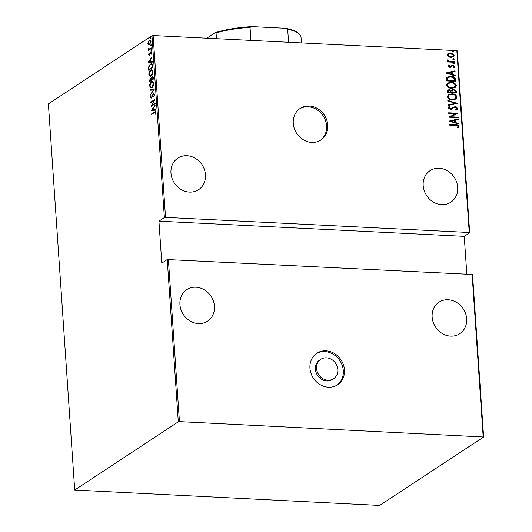 <?xml version="1.0" encoding="UTF-8"?>
<svg xmlns="http://www.w3.org/2000/svg" width="532" height="532" viewBox="0 0 532 532"><rect width="100%" height="100%" fill="white"/><g stroke="black" fill="none" stroke-linecap="round" stroke-linejoin="round"><path stroke-width="0.8" d="M327.772 125.073A18.873 16.578 56.6 0 0 317.69 108.661A18.873 16.578 56.6 0 0 300.134 108.455A18.873 16.578 56.6 0 0 293.258 123.358A18.873 16.578 56.6 0 0 303.333 139.763A18.873 16.578 56.6 0 0 320.889 139.969A18.873 16.578 56.6 0 0 327.772 125.073M320.304 140.342A18.873 16.578 56.6 0 0 326.608 125.831A18.873 16.578 56.6 0 0 316.859 109.625A18.873 16.578 56.6 0 0 299.563 108.847M344.457 369.88A18.873 16.578 56.6 0 0 334.382 353.467A18.873 16.578 56.6 0 0 316.826 353.261A18.873 16.578 56.6 0 0 309.943 368.164A18.873 16.578 56.6 0 0 320.025 384.576A18.873 16.578 56.6 0 0 337.581 384.782A18.873 16.578 56.6 0 0 344.457 369.88M336.989 385.148A18.873 16.578 56.6 0 0 343.3 370.644A18.873 16.578 56.6 0 0 333.551 354.432A18.873 16.578 56.6 0 0 316.254 353.66M320.816 359.326L319.659 360.084A11.611 10.201 56.6 0 0 315.423 369.255A11.611 10.201 56.6 0 0 321.627 379.356A11.611 10.201 56.6 0 0 332.427 379.482L333.591 378.718A11.611 10.201 56.6 0 0 337.82 369.547A11.611 10.201 56.6 0 0 331.622 359.452A11.611 10.201 56.6 0 0 320.816 359.326A11.611 10.201 56.6 0 0 316.58 368.496A11.611 10.201 56.6 0 0 322.784 378.591A11.611 10.201 56.6 0 0 333.591 378.718M423.179 185.582A18.873 16.578 -123.4 0 1 430.056 170.679A18.873 16.578 -123.4 0 1 447.612 170.885A18.873 16.578 -123.4 0 1 457.693 187.297A18.873 16.578 -123.4 0 1 450.81 202.2A18.873 16.578 -123.4 0 1 433.254 201.994A18.873 16.578 -123.4 0 1 423.179 185.582M432.144 317.079A18.873 16.578 -123.4 0 1 439.02 302.176A18.873 16.578 -123.4 0 1 456.576 302.389A18.873 16.578 -123.4 0 1 466.657 318.794A18.873 16.578 -123.4 0 1 459.774 333.697A18.873 16.578 -123.4 0 1 442.218 333.491A18.873 16.578 -123.4 0 1 432.144 317.079M179.929 304.537A18.873 16.578 -123.4 0 1 186.805 289.634A18.873 16.578 -123.4 0 1 204.361 289.847A18.873 16.578 -123.4 0 1 214.443 306.252A18.873 16.578 -123.4 0 1 207.56 321.155A18.873 16.578 -123.4 0 1 190.004 320.949A18.873 16.578 -123.4 0 1 179.929 304.537M170.965 173.04A18.873 16.578 -123.4 0 1 177.841 158.137A18.873 16.578 -123.4 0 1 195.397 158.35A18.873 16.578 -123.4 0 1 205.478 174.755A18.873 16.578 -123.4 0 1 198.596 189.658A18.873 16.578 -123.4 0 1 181.04 189.452A18.873 16.578 -123.4 0 1 170.965 173.04M453.104 51.943L452.293 51.404L453.031 50.939L453.843 51.478L453.523 51.883M452.293 51.404L453.031 50.939L453.61 51.631M453.616 59.478L452.805 58.932L453.55 58.473L454.355 59.012L454.035 59.418M452.805 58.932L453.55 58.473L454.122 59.165M453.936 64.119L453.124 63.581L453.863 63.115L454.674 63.654L454.355 64.059M453.124 63.581L453.863 63.115L454.441 63.807M445.929 72.984L455.04 70.809L455.079 71.355L452.153 72.013L452.32 74.453L455.359 75.404L455.392 75.956L445.929 72.984M451.641 88.279C449.221 88.325 447.512 87.255 446.514 85.06L447.631 83.045L451.189 82.254C453.616 82.207 455.312 83.285 456.283 85.499L455.166 87.481L451.641 88.279M452.433 99.83C450.006 99.876 448.296 98.806 447.306 96.611L448.416 94.596L451.974 93.798C454.401 93.752 456.097 94.836 457.068 97.05L455.951 99.025L452.433 99.83M454.335 107.258L451.728 109.107L450.331 109.359L448.07 107.863L449.54 106.44L450.145 106.939L449.028 107.976L450.258 108.854L455.212 106.6L457.839 108.368L457.214 109.472L455.931 110.011L455.425 109.499L456.888 108.309L455.232 107.098L453.643 107.664M449.208 121.063L458.318 118.889L458.358 119.434L455.432 120.092L455.598 122.54L458.631 123.49L458.67 124.036L449.208 121.063M455.665 125.386L449.48 125.08L449.447 124.581L455.724 124.894C457.221 124.674 458.338 125.18 459.069 126.41L458.092 127.76L457.36 127.421L458.112 126.323L455.665 125.386M458.198 117.133L458.232 117.632L448.942 117.173L456.004 113.642L448.676 113.283L448.642 112.777L457.932 113.243L450.89 116.767L458.198 117.133L457.992 117.625M457.267 103.447L448.144 105.496L448.11 104.95L455.472 103.294L447.831 100.894L447.798 100.349L457.267 103.447M456.549 92.9L447.259 92.442L447.179 91.344L447.698 90.028L449.36 89.669L451.382 90.413L451.941 89.755L453.676 89.383L456.443 91.351L456.549 92.9M455.638 79.547L455.758 81.349L446.468 80.891L446.601 77.885L447.379 77.054L450.91 76.355C453.337 76.242 454.913 77.306 455.638 79.547L455.518 81.343M449.327 65.37L448.669 66.134L449.626 66.786L452.825 65.19L454.873 66.56L454.035 67.757L453.384 67.378L454.035 66.533L452.892 65.695L449.693 67.285L447.831 66.074L448.722 64.99L449.327 65.37L449.015 65.569M448.503 65.123L449.088 65.516M451.522 65.483L452.825 65.19M454.461 62.271L447.671 61.931L447.638 61.433L448.636 61.479L447.439 60.289L447.638 59.803L449.806 61.433L454.428 61.765L454.461 62.271M448.316 56.738L447.079 55.022L448.084 53.413L450.458 52.934C452.233 52.921 453.45 53.732 454.109 55.368L453.324 56.851L450.764 57.456L448.316 56.738M447.884 53.539L450.458 52.934M456.842 50.626L457.287 50.892L469.69 232.757L469.237 232.484L456.842 50.626L153.123 35.524L165.519 217.382L164.375 217.575L151.979 35.717L48.385 103.926L74.713 490.032L378.877 505.4L380.021 505.214L483.615 436.998L179.444 421.623L178.3 421.816L74.713 490.032M469.237 232.484L165.519 217.382M483.162 436.725L472.103 274.452L472.549 274.725L483.615 436.998M178.3 421.816L167.234 259.543L472.103 274.452M168.378 259.35L179.444 421.623M149.186 44.947L148.508 44.848L147.903 43.511L148.282 41.529L149.971 40.02L150.975 41.489L149.598 44.755L148.92 44.981M151.394 48.432L148.428 50.38L148.827 49.596L148.328 48.213L149.339 49.15L151.354 47.927L151.394 48.432M149.166 48.651L149.864 49.177L149.106 49.177L151.381 48.286M150.882 52.508L151.321 51.996L150.789 51.976L151.733 52.681L151.421 54.184L151.374 52.934L150.842 52.469L149.512 55.175L148.661 54.57L149 53.153L149.465 54.683L150.35 52.482L151.174 51.843M149.026 54.344L149.938 54.71M151.74 52.954L150.842 52.469M149.512 55.175L149.14 55.301M152.571 65.709L152.691 67.511L148.634 70.184L148.574 67.065L150.39 64.046L151.407 63.7L152.571 65.709M152.172 76.907L152.631 76.455L152.099 76.428L153.376 77.512L153.482 79.062L149.425 81.735L150.23 78.184L151.141 78.264L152.604 76.262M150.323 78.65L150.762 78.211L150.23 78.184L151.487 78.284M154.2 89.609L150.317 94.789L153.416 90.061L149.997 90.187L149.964 89.642L154.2 89.609M155.131 103.294L155.164 103.793L151.108 106.466L154.041 100.468L150.842 102.576L150.809 102.071L154.865 99.404L151.939 105.396L155.131 103.294M155.869 112.744L154.346 112.598L151.647 114.373L151.613 113.875L155.317 111.62L155.869 112.491L155.497 114.207L155.098 112.232L155.856 112.385M466.823 274.193L464.243 236.341L158.928 221.159L161.788 263.127L167.234 259.543M158.928 221.159L164.375 217.575M151.374 110.357L155.251 105.05L154.041 107.258L154.207 109.705L155.563 109.652L155.603 110.197L151.374 110.357M151.414 98.001L150.37 97.236L150.955 95.288L150.795 97.03L151.361 97.509L153.429 93.526L154.639 94.443L153.868 96.777L154.22 94.709L153.455 94.031L152.006 97.276L150.975 98.147M154.273 93.971L153.455 94.031M150.795 97.03L151.859 97.536M153.529 93.991L153.908 93.373M151.959 87.541L150.948 87.866L149.605 85.985C149.798 83.544 150.443 82.061 151.527 81.529L152.511 81.203L153.868 83.125C153.662 85.532 153.03 87.002 151.959 87.541M151.168 75.99L150.164 76.315L148.82 74.433C149.013 72 149.652 70.51 150.742 69.978L151.72 69.652L153.076 71.581C152.877 73.981 152.238 75.451 151.168 75.99M148.095 62.277L151.972 56.971L150.762 59.178L150.935 61.619L152.285 61.566L152.325 62.118L148.095 62.277M151.234 50.5L150.862 50.221L151.168 49.496L151.54 49.775L151.234 50.5L150.862 50.221L151.394 50.247L151.693 49.523M150.915 45.858L150.543 45.579L150.849 44.854L151.221 45.134L150.915 45.858L150.543 45.579L151.075 45.606L151.381 44.881M150.403 38.324L150.031 38.045L150.337 37.32L150.709 37.599L150.403 38.324L150.031 38.045L150.563 38.071L150.869 37.346M464.243 236.341L469.69 232.757M151.979 35.717L153.123 35.524M152.159 114.041L151.613 113.875M152.145 113.901L155.563 111.713M155.53 114.121L155.164 114.101M155.823 113.17L155.417 113.15M151.906 110.337L151.367 110.23M151.899 110.257L152.252 109.785M153.748 107.797L154.054 107.384M155.57 109.698L154.207 109.705M154.081 107.81L152.152 109.778L154.307 109.705M154.307 109.745L153.775 109.718L153.642 107.79M152.152 109.778L153.775 109.718M151.833 105.994L152.125 105.403M154.386 100.488L154.041 100.468M151.354 102.244L150.809 102.071M151.341 102.097L154.686 99.896M155.158 103.654L151.939 105.396M154.081 96.445L153.628 96.425M154.639 94.729L154.22 94.709M154.752 94.736L153.987 94.058M151.254 98.088L150.928 97.469M150.829 97.263L150.37 97.236M151.321 97.057L151.893 97.536L151.321 97.057M152.205 96.804L151.859 96.784M152.564 95.767L152.212 95.747M150.709 94.264L150.277 94.244M153.841 90.081L153.416 90.061M150.529 90.167L150.496 89.669L149.964 89.642M150.496 89.669L154.194 89.529M151.214 87.853L150.21 86.53M150.057 86.004L149.605 85.985M151.354 82.181L152.059 81.556L151.527 81.529M152.059 81.556L152.777 81.25M153.781 82.546L152.877 81.802L151.56 82.034L150.017 85.685L151.128 87.301L151.919 87.042L153.449 83.424L152.345 81.775M151.128 87.301L152.637 86.929M153.874 83.444L153.449 83.424M152.451 87.068L151.919 87.042M149.931 81.403L149.898 80.964M149.785 80.658L149.346 80.638M153.329 77.14L152.132 76.934L151.474 78.404L151.52 79.827L153.03 78.836L152.132 76.934M151.52 79.827L153.469 78.922M151.467 78.922L150.277 78.683L149.805 80.957L151.108 80.099L150.277 78.683M149.805 80.957L151.613 79.833M151.52 79.78L151.081 79.76M151.633 80.126L151.108 80.099M153.416 78.111L152.977 78.091M153.462 78.856L153.03 78.836M150.43 76.302L149.419 74.979M149.273 74.453L148.82 74.433M150.569 70.63L151.268 70.005L150.742 69.978M151.268 70.005L151.986 69.699M152.997 70.995L152.085 70.251L150.775 70.483L149.233 74.134L150.343 75.75L151.135 75.491L152.664 71.873L151.554 70.224M150.343 75.75L151.853 75.384M153.09 71.893L152.664 71.873M151.667 75.517L151.135 75.491M149.14 69.852L149.113 69.413M148.993 69.034L148.554 69.007M152.491 65.024L151.201 64.279L150.423 64.545L148.98 67.112L148.574 67.065M150.164 64.744L150.922 64.073L150.39 64.046M150.922 64.073L151.66 63.747M152.478 64.937L151.201 64.279M148.98 67.112L149.02 69.406L152.684 67.371M149.02 69.406L152.238 67.285L151.979 64.997M152.677 67.305L152.238 67.285M148.627 62.257L148.089 62.151M148.621 62.178L148.973 61.705M150.47 59.71L150.775 59.305M152.292 61.612L150.935 61.619M150.802 59.73L148.874 61.699L151.028 61.626M151.028 61.665L150.496 61.639L150.37 59.704M148.874 61.699L150.496 61.639M149.086 54.59L148.661 54.57M149.552 54.37L149.997 54.71L149.552 54.37M150.09 54.377L149.725 54.364M150.795 52.502L150.35 52.482M151.487 54.038L151.121 54.018M151.906 52.961L151.374 52.488M150.044 55.202L149.186 54.596M151.766 50.527L151.394 50.247M148.933 50.048L148.395 49.882M148.927 49.908L149.359 49.622L148.827 49.596M149.359 49.622L148.794 48.804M148.661 48.798L148.262 48.778M151.447 45.885L151.075 45.606M149.04 44.874L148.435 43.538M148.302 43.531L147.903 43.511M148.647 41.549L148.282 41.529M149.273 40.778L149.825 40.266L149.293 40.239M149.825 40.266L150.23 40.073M150.875 40.891L149.332 40.738L148.268 43.272L149.572 44.249L150.609 41.729L149.332 40.738M150.097 44.276L149.053 44.422L150.137 44.249M150.982 41.749L150.609 41.729M150.935 38.351L150.563 38.071M449.46 124.747L455.492 125.047C456.988 124.827 458.105 125.333 458.837 126.563L459.069 126.41M458.837 126.563L457.859 127.913M449.208 121.037L458.318 118.889M458.085 119.042L458.118 119.494M455.598 122.54L455.432 120.092M455.365 122.693L458.631 123.49M450.996 121.09L454.401 122.387L454.501 120.305L450.996 121.09L454.627 122.234M448.935 117.106L456.004 113.642M448.656 112.944L457.932 113.243M457.966 117.286L450.89 116.767M452.965 107.291L454.98 106.752L457.839 108.368M457.606 108.521L457.088 109.545M455.478 109.552L456.283 109.14M454.102 107.411L451.495 109.26M448.529 106.965L449.54 106.44M449.307 106.593L449.873 107.065M449.314 107.384L449.028 107.976M448.795 108.129L450.258 108.854M450.025 109.007L451.435 108.535M448.117 105.05L455.472 103.294M447.811 100.581L457.261 103.321M448.303 94.669L451.974 93.798M451.741 93.951C454.168 93.905 455.864 94.989 456.835 97.203L457.068 97.05M456.835 97.203L455.838 99.105M449.128 94.995L448.024 96.784C448.802 98.606 450.178 99.511 452.16 99.477L455.046 98.766M452.007 94.304L449.241 94.915L448.257 96.631C449.035 98.453 450.411 99.358 452.393 99.324L455.166 98.693L456.117 97.024C455.365 95.175 453.996 94.27 452.007 94.304M447.592 90.108L449.36 89.669M449.128 89.822L451.382 90.413M451.834 89.835L453.676 89.383M453.45 89.536L456.443 91.351M456.21 91.504L456.303 92.887M452.493 90.227L451.887 90.945L451.874 92.335L455.558 92.355L455.512 91.61L453.716 89.881L452.12 90.792L452.107 92.182L455.558 92.355M448.376 90.447L447.944 92.136L451.156 92.136L449.414 90.167L448.483 90.367L448.177 91.983L451.156 92.136M447.518 83.125L451.189 82.254M450.956 82.407C453.384 82.354 455.079 83.438 456.05 85.652L456.283 85.499M456.05 85.652L455.046 87.554M448.343 83.444L447.232 85.233C448.017 87.062 449.394 87.96 451.375 87.933L454.262 87.221M451.222 82.753L448.456 83.364L447.465 85.08C448.243 86.909 449.626 87.807 451.608 87.78L454.381 87.142L455.332 85.472C454.581 83.624 453.211 82.719 451.222 82.753M447.266 77.133L450.91 76.355M450.677 76.508C453.104 76.395 454.68 77.459 455.405 79.7M448.084 77.492L447.266 78.384L447.153 80.591L454.774 80.804L454.375 78.437L450.937 76.861L448.197 77.413L447.498 78.231L447.385 80.438L454.774 80.804M445.929 72.957L455.04 70.809M454.807 70.962L454.84 71.408M452.32 74.453L452.153 72.013M452.094 74.606L455.359 75.404M447.718 73.01L451.123 74.3L451.222 72.219L447.718 73.01L451.349 74.148M449.094 65.522L448.669 66.134M448.436 66.287L449.626 66.786M449.394 66.939L450.657 66.234M452.592 65.343L454.873 66.56M454.641 66.713L453.803 67.91M452.02 65.961L451.602 66.434M451.369 66.586L450.491 67.291M452.892 63.734L453.63 63.268M447.645 61.592L448.636 61.479M447.505 59.996L448.376 60.123M448.044 60.568L449.806 61.433M449.573 61.586L454.428 61.765M454.195 61.918L454.215 62.257M452.579 59.085L453.317 58.626M450.225 53.087C452.001 53.074 453.217 53.885 453.876 55.521L454.109 55.368M453.876 55.521L453.198 56.931M448.469 53.965L447.685 55.215L450.504 57.11L452.506 56.598M450.498 53.439L448.582 53.892L447.911 55.062L450.737 56.957L452.626 56.525L453.277 55.328L450.498 53.439M452.06 51.557L452.805 51.092M216.444 38.676L216.059 32.957L215.101 32.711A49.935 12.908 -3.9 0 1 252.048 26.6L285.564 28.269A49.935 12.908 -3.9 0 1 298.026 32.924L298.918 33.642A50.806 13.134 176.1 0 0 287.679 29.207L285.564 28.269M206.782 38.191L215.101 32.711M288.57 42.261L287.679 29.207M252.048 26.6L250.04 27.338A50.806 13.134 176.1 0 0 216.059 32.957M250.931 40.385L250.04 27.338M301.012 37.187A50.806 13.134 176.1 0 0 301.006 37.027A50.806 13.134 176.1 0 0 298.918 33.642M154.885 112.099L154.353 112.072M152.631 66.633L152.199 66.613M150.337 53.552L149.984 53.539M150.889 48.611L150.363 48.585M151.141 97.582L151.673 97.609M149.299 54.736L149.831 54.763M151.028 52.402L151.56 52.429M301.405 42.899L301.006 37.027"/></g></svg>
